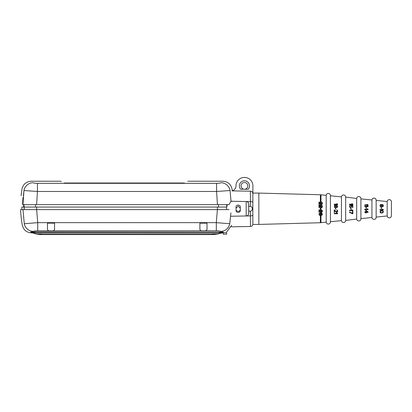 <?xml version="1.0" encoding="UTF-8"?>
<svg xmlns="http://www.w3.org/2000/svg" width="412" height="412" viewBox="0 0 412 412"><rect width="100%" height="100%" fill="white"/><g stroke="black" fill="none" stroke-linecap="round" stroke-linejoin="round"><path stroke-width="0.62" d="M32.548 232.888L31.492 232.888C26.61 232.543 23.556 229.999 22.33 225.256A110.102 110.102 0 0 1 20.6 209.6L22.99 209.6L24.272 223.731C21.681 225.766 21.681 225.766 24.272 223.731A9.316 9.079 -127.9 0 0 33.269 231.4L32.424 232.105L33.269 231.4C33.949 231.019 35.432 230.813 37.724 230.787L50.99 230.787C48.863 230.941 47.684 230.478 47.452 229.396L47.452 223.15L54.564 223.15L54.564 229.396C54.379 230.463 53.2 230.926 51.026 230.787L203.44 230.787C201.308 230.941 200.129 230.478 199.897 229.396L199.897 223.15L207.015 223.15L207.015 229.396C206.829 230.463 205.645 230.926 203.471 230.787L216.321 230.787L216.321 222.655L217.387 209.6L229.103 209.6M222.135 232.543C222.686 233.007 222.686 233.007 222.135 232.543M31.909 232.543C31.353 233.007 31.353 233.007 31.909 232.543M22.99 209.6L217.387 209.6L36.658 209.6L37.724 222.655L216.321 222.655L229.767 223.731C232.358 225.766 232.358 225.766 229.767 223.731A9.316 9.079 127.9 0 1 220.77 231.4L221.615 232.105L220.77 231.4C220.09 231.019 218.607 230.813 216.321 230.787M220.302 233.28L223.273 232.862M222.475 232.533L223.314 231.961L217.763 233.738L221.913 232.435L221.615 232.105L223.314 231.961M222.135 232.62L220.126 233.331C217.897 234.078 215.007 234.495 211.454 234.583L217.819 233.856M31.909 232.62L30.725 231.961L31.503 232.523M221.615 232.105L30.725 231.941L36.22 233.856L42.58 234.583C39.032 234.495 36.143 234.078 33.913 233.331L38.064 234.253M32.919 233.017L33.439 233.187M33.733 233.274L42.58 234.583L36.22 233.856M227.347 204.862L226.569 207.061L24.159 207.061L23.901 204.646L23.901 207.061L21.851 207.061L21.851 209.6L25.065 209.6M36.601 209.6L36.601 207.061L217.443 207.061L217.443 209.6M229.767 223.731L230.9 212.834M37.724 230.787L37.724 222.655L24.272 223.731A9.316 9.079 52.1 0 0 33.269 231.4M30.725 231.941L32.038 232.548M223.314 231.941L222.001 232.548M222.217 232.631L220.126 233.331L211.459 234.583L217.763 233.738L36.277 233.738L32.131 232.435L221.615 232.44M23.036 197.441C20.451 195.216 20.451 195.216 23.036 197.441C20.451 195.216 20.451 195.216 23.036 197.441A108.011 108.011 0 0 0 22.634 204.646L217.443 204.646L36.601 204.646L37.451 191.462L23.968 190.54L22.933 204.646M187.79 181.228L222.84 181.228C227.8 181.589 230.864 184.185 232.033 189.015A110.102 110.102 0 0 1 232.275 190.545L232.497 190.71M35.504 207.061L35.504 204.646L28.989 204.646M228.979 204.646L231.003 201.241L230.076 190.54L216.588 191.462L217.443 204.646L228.943 204.646M23.396 195.772L23.968 190.54C21.352 188.511 21.352 188.511 23.968 190.54A9.316 9.079 -52.4 0 1 32.991 182.712C30.601 180.734 30.601 180.734 32.991 182.712C33.583 183.083 35.066 183.288 37.451 183.33L216.588 183.33C218.973 183.288 220.456 183.083 221.048 182.712C223.443 180.734 223.443 180.734 221.048 182.712A9.316 9.079 -127.6 0 1 230.076 190.54C232.687 188.511 232.687 188.511 230.076 190.54M184.344 183.016C188.923 180.641 188.923 180.641 184.344 183.016L64.195 183.016C59.611 180.641 59.611 180.641 64.195 183.016M61.326 181.532L60.755 181.234L31.199 181.228C26.239 181.589 23.175 184.185 22.006 189.015A110.102 110.102 0 0 0 21.1 195.772M24.159 207.061L23.901 207.061M231.003 201.241L232.111 201.128C232.327 187.239 232.327 187.239 232.111 201.128M218.535 204.646L218.535 207.061M236.061 208.189L238.177 206.129L240.299 208.189M240.299 207.082C240.453 204.476 235.891 204.465 236.061 207.04L236.061 210.465C235.891 213.04 240.453 213.03 240.299 210.424L240.299 207.082M230.648 216.249L246.185 215.976A2.539 2.539 0 0 0 248.683 213.437L248.683 204.069A2.539 2.539 0 0 0 246.185 201.53L246.263 201.535M231.868 190.874C232.734 190.653 232.734 190.653 231.868 190.874L250.419 191.199C251.68 191.297 252.489 191.966 252.855 193.207L252.917 185.884A8.472 8.472 0 0 0 244.445 177.418A8.472 8.472 0 0 0 235.978 185.884A5.083 5.083 0 0 1 232.27 190.777M248.683 204.069A2.539 2.539 0 0 0 246.185 201.53L230.983 201.267L246.185 201.53L246.185 215.976L250.419 215.903L250.419 226.487L231.276 226.821M246.721 201.597L247.231 201.777M247.705 202.071L248.106 202.462M248.421 202.946L248.529 203.204M248.683 206.33L250.419 206.366C251.588 206.422 252.216 207.215 252.298 208.75C252.221 210.285 251.593 211.078 250.419 211.14L248.683 211.176M250.419 211.14L250.419 215.903A2.539 1.025 180 0 0 252.855 215.1L252.855 193.207M246.721 215.909L247.231 215.728M247.705 215.435L248.106 215.043M248.421 214.559L248.529 214.302M246.185 201.53L250.419 201.602L250.419 206.366M250.419 226.487C251.686 226.384 252.499 225.725 252.855 224.504L252.855 215.1M249.579 191.183L233.563 190.905M233.28 190.9L232.27 190.88M244.445 189.273A3.389 3.389 0 0 0 247.833 185.884A3.389 3.389 0 0 0 244.445 182.495A3.389 3.389 0 0 0 241.061 185.884A3.389 3.389 0 0 0 244.445 189.273L248.235 189.273A5.083 5.083 0 0 0 244.445 180.806A5.083 5.083 0 0 0 240.66 189.273L242.931 189.273M226.662 204.646L226.662 209.6M240.299 209.317C240.5 212 235.86 212 236.061 209.317M330.419 221.95L330.419 195.556A2.117 2.117 0 0 0 328.302 193.439A2.117 2.117 0 0 0 326.196 195.34L326.196 222.166A2.117 2.117 0 0 0 328.302 224.066A2.117 2.117 0 0 0 330.409 221.733M356.689 219.06A2.117 2.117 0 0 0 358.795 220.966A2.117 2.117 0 0 0 360.912 218.844L360.912 198.661A2.117 2.117 0 0 0 358.795 196.539A2.117 2.117 0 0 0 356.689 198.445L356.689 219.06L345.668 220.399L345.668 197.106A2.117 2.117 0 0 0 343.546 194.989A2.117 2.117 0 0 0 341.44 196.895L341.44 220.611A2.117 2.117 0 0 0 343.546 222.516A2.117 2.117 0 0 0 345.653 220.183M356.689 198.445L345.668 197.106A2.117 2.117 0 0 1 345.653 197.322M360.912 218.844A2.117 2.117 0 0 0 360.902 218.633L371.933 217.51A2.117 2.117 0 0 0 374.039 219.411A2.117 2.117 0 0 0 376.146 217.078L387.177 215.955A2.117 2.117 0 0 0 389.283 217.86A2.117 2.117 0 0 0 391.39 215.528M360.912 198.661A2.117 2.117 0 0 1 360.902 198.872L371.933 199.995L371.933 217.51M371.933 199.995A2.117 2.117 0 0 1 374.039 198.095A2.117 2.117 0 0 1 376.146 200.428L387.177 201.55L387.177 215.955M387.177 201.55A2.117 2.117 0 0 1 389.283 199.645A2.117 2.117 0 0 1 391.39 201.978M319.346 207.694L318.986 207.694L319.346 207.694L319.346 205.717L320.366 206.85L320.366 206.268L319.346 205.155L321.437 207.272L322.014 206.567L321.581 205.222L322.158 205.578L322.375 206.355L322.158 207.339L321.581 207.694L320.366 206.85L320.212 208.261L320.212 209.245L320.572 208.261L320.356 210.918L321.581 211.928L322.014 211.222L321.581 210.233L321.87 209.95L322.375 211.011L322.158 212L321.581 212.35L320.933 212.139L320.366 210.929L318.986 209.811L319.346 209.811M335.816 208.261L335.816 209.245L335.456 209.245L335.456 208.261L335.816 208.261M351.065 208.261L351.065 209.245L350.705 209.245L350.705 208.261L351.065 208.261M226.662 234.16L223.273 234.16L223.273 232.718L226.662 232.718L226.662 234.16M320.366 203.162L321.149 204.022L321.798 204.022L322.014 203.178L321.581 202.117L322.158 202.472L322.375 203.25L322.158 204.234L321.149 204.517L319.346 202.05L320.356 203.152L320.356 194.768L258.844 193.084L258.844 224.422L252.855 224.422M326.196 222.166L320.356 222.738L320.356 213.385L319.779 213.411L319.346 213.977L319.418 214.683L319.995 215.105L320.788 214.472L320.366 212.927L321.798 213.128L322.375 214.044L322.086 215.033L321.581 215.316L321.942 213.761L320.788 213.272L321.149 214.044L320.86 215.105L319.923 215.455L319.058 214.75L319.274 215.105M318.986 214.4L319.274 213.339L320.366 212.927L320.356 211.5L319.346 210.377L319.346 212.35L318.986 212.35L318.986 209.811M335.672 205.294L335.96 205.717L336.537 205.222L337.33 205.578L337.619 206.567L337.114 207.483L336.537 207.622L335.96 207.128L335.095 207.694L334.518 207.339L334.302 205.861L334.735 205.294L335.672 205.294M337.186 206.845L336.753 207.272L336.177 206.845L336.177 206L336.609 205.578L337.186 206L337.186 206.845M334.807 205.717L334.662 206.845L335.311 207.339L335.744 206.845L335.744 206L335.311 205.506L334.807 205.717M337.619 204.167L337.619 204.589L334.23 204.589L334.23 204.167L337.042 204.167L336.537 203.739L337.619 204.167L337.114 203.739M351.354 205.506L351.565 205.861L351.354 205.506L352.502 205.506L352.502 207.55L352.863 207.55L352.863 205.155L350.993 205.155L351.209 206.917L350.633 207.339L349.912 206.917M351.637 206.211L351.065 207.55L349.767 207.339L349.551 205.861L350.344 205.155L349.839 206.633M352.863 204.167L352.863 204.589L349.479 204.589L349.479 204.167L352.286 204.167L351.781 203.739L352.863 204.167L352.358 203.739M366.309 207.272L365.949 207.272L365.949 208.261L366.309 208.261L366.309 207.272M368.112 206.283L368.112 206.706L364.723 206.706L364.723 206.283L367.535 206.283L367.03 205.861L368.112 206.283L367.607 205.861M368.112 204.872L368.112 205.294L364.723 205.294L364.723 204.872L367.535 204.872L367.03 204.45L368.112 204.872L367.607 204.45M381.553 207.55L381.193 207.55L381.193 208.539L381.553 208.539L381.553 207.55M380.832 204.45L380.472 204.589L381.048 204.45L381.697 205.011L381.986 204.661L381.769 204.872M380.039 205.155L380.472 204.589L379.967 205.928L380.832 206.989L381.697 206.422L382.491 206.917L383.284 206.211M382.274 204.517L383.067 204.872L383.356 205.861M381.842 205.861L382.346 204.872L382.923 205.294L382.923 206.139L382.491 206.567L381.914 206.139L382.13 206.422M381.481 206.139L381.337 205.011L380.544 205.011L380.4 206.139L380.832 206.633L381.337 206.422L381.048 206.633M383.356 209.528L383.356 209.95L379.967 209.95L379.967 209.528L382.779 209.528L382.274 209.105L383.356 209.528M383.284 211.366L383.356 211.789L382.851 210.8L381.986 210.517L380.76 210.656L380.039 211.366L380.472 212.777L381.337 213.055L382.851 212.777M383.284 212.211L383.356 211.789L383.284 212.211M380.976 210.939L380.544 211.222L382.346 210.939L382.923 211.433L382.923 212.139L381.914 212.705L380.976 212.633L380.327 211.789L380.4 212.139M380.4 211.433L380.327 211.789L380.4 211.433M368.112 209.245L368.112 209.672L364.723 209.672L364.723 209.245L367.535 209.245L367.03 208.822L368.112 209.245L367.607 208.822M365.732 210.233L368.112 211.928L368.112 212.35L366.165 212.35L366.165 213.055L365.732 213.055L365.732 212.35L364.723 212.35L364.723 211.928L365.732 211.928L365.732 210.233M366.165 211.928L367.535 211.928L366.165 210.728L366.165 211.928M352.863 210.233L352.863 210.656L349.479 210.656L349.479 210.233L352.286 210.233L351.781 209.811L352.863 210.233M349.479 212.35L349.479 211.928L352.502 213.339L352.502 211.222L352.863 211.222L352.863 213.761L349.479 212.35L352.502 213.761M337.546 210.517L337.619 211.011L337.402 210.233L336.825 209.883L337.258 211.222L336.681 211.928L334.23 209.811L334.23 212.35L334.59 212.35L334.59 210.377L336.393 212.283L337.114 212.283L337.619 211.294L337.546 211.717M337.619 211.011L337.619 211.294M337.619 213.339L337.619 213.761L334.23 213.761L334.23 213.339L337.042 213.339L336.537 212.916L337.619 213.339M322.375 206.633L322.302 207.061M322.302 205.861L322.375 206.355M319.346 205.155L318.986 205.155L318.986 207.694M319.346 202.05L318.986 202.05L318.986 204.589L319.346 204.589L319.346 202.611L320.366 203.744L320.356 206.257M319.346 210.377L320.366 211.511M366.165 210.728L367.535 211.928M382.346 210.939L382.779 211.222M380.327 205.861L380.832 206.633M382.923 206.139L382.707 206.422M382.851 204.661L383.356 205.578M381.409 204.589L381.625 204.872M351.637 206.633L351.565 206.989M337.33 205.578L337.619 206.283M337.619 206.567L337.546 206.917M321.87 202.189L322.375 203.25M322.375 203.528L322.302 203.955M380.039 212.211L380.76 212.916M334.59 210.377L336.177 212.139M336.537 212.916L337.042 213.339M322.375 214.328L322.086 215.033M321.149 214.4L321.077 214.75M322.302 210.517L322.375 211.011M322.375 211.294L322.302 211.717M24.22 209.6L24.22 207.061M32.424 232.105L32.424 232.44M216.588 183.33L216.588 191.462L37.451 191.462L37.451 183.33M252.855 202.405A2.539 1.025 180 0 0 250.419 201.602L250.419 191.199M320.984 203.842L320.984 194.809L320.356 194.768M320.984 222.696L320.984 214.91M320.984 206.948L320.984 204.409M320.984 212.922L320.984 212.17M320.984 211.603L320.984 207.514M320.984 213.555L320.984 213.277M321.015 207.535L321.015 206.984M321.015 204.429L321.015 203.878M321.015 212.195L321.015 211.639M321.015 214.853L321.015 213.601M321.015 213.282L321.015 212.927M220.502 233.218L220.987 233.058M231.709 225.256L226.662 231.93M220.126 233.331L214.271 234.454M32.62 232.914L33.542 233.218M38.151 234.263L39.768 234.454M211.454 234.583L42.585 234.583M23.654 204.646L23.654 207.061M376.156 217.294L376.156 200.211M391.4 215.744L391.4 201.762M258.844 193.084L252.917 193.084M320.356 222.738L258.844 224.422M341.44 196.895L330.419 195.772M326.196 195.34L320.984 194.809M341.44 220.611L330.419 221.733"/></g></svg>
